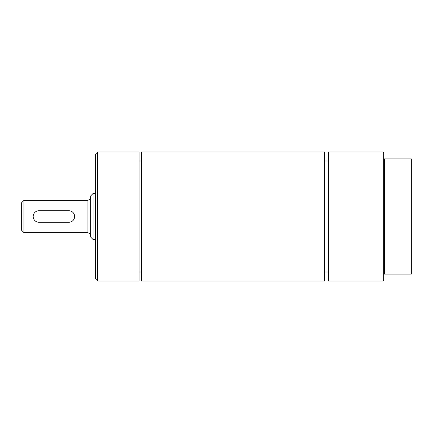 <?xml version="1.0" encoding="UTF-8"?>
<svg xmlns="http://www.w3.org/2000/svg" width="433" height="433" viewBox="0 0 433 433"><rect width="100%" height="100%" fill="white"/><g stroke="black" fill="none" stroke-linecap="round" stroke-linejoin="round"><path stroke-width="0.65" d="M68.863 222.259A5.759 5.759 0 0 0 74.622 216.5A5.759 5.759 0 0 0 68.863 210.741L38.921 210.741A5.759 5.759 0 0 0 33.168 216.5A5.759 5.759 0 0 0 38.921 222.259L68.863 222.259M95.352 239.476L93.046 239.476L90.746 237.17L90.746 195.83L93.046 193.524L93.046 239.476M23.956 200.376L87.06 200.376L87.06 232.624L23.956 232.624L21.65 230.318L21.65 202.682L23.956 200.376L23.956 232.624M383.021 152.01L383.714 152.703L383.714 158.922L411.35 158.922L411.35 274.078L383.714 274.078L383.714 280.297L383.021 280.99L383.021 152.01L328.436 152.01L328.436 280.99L383.021 280.99M384.401 158.922L384.401 274.078M383.714 158.922L383.714 274.078M324.517 152.01L324.517 280.99L141.418 280.99L141.418 152.01L324.517 152.01M139.112 216.5L139.112 280.99L97.658 280.99L97.658 152.01L139.112 152.01L139.112 216.5M97.658 152.01L95.352 154.316L95.352 278.684L97.658 280.99M93.046 193.524L95.352 193.524M87.06 232.624C89.301 232.84 90.529 234.069 90.746 236.31M87.06 200.376C89.301 200.16 90.529 198.931 90.746 196.69M324.517 271.984L328.436 271.984M324.517 161.016L328.436 161.016M139.112 271.984L141.418 271.984M139.112 161.016L141.418 161.016"/></g></svg>
